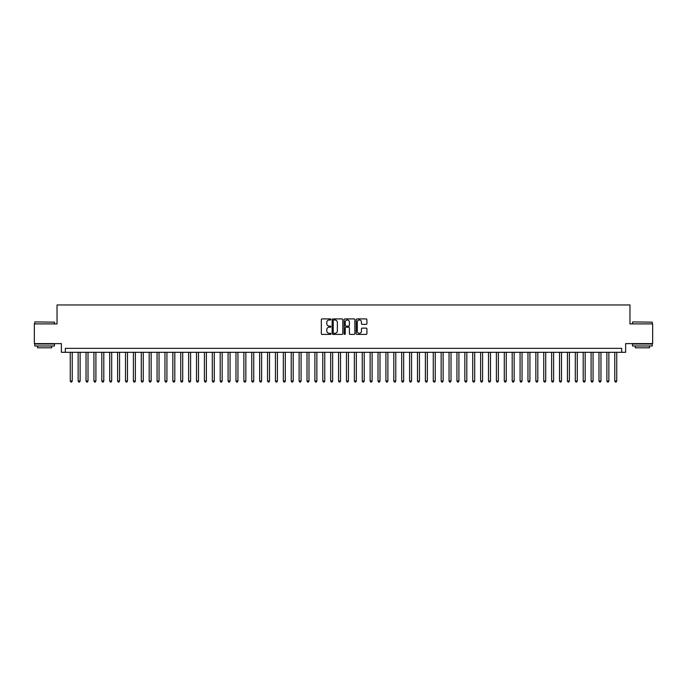 <?xml version="1.0" encoding="UTF-8"?>
<svg xmlns="http://www.w3.org/2000/svg" width="687" height="687" viewBox="0 0 687 687"><rect width="100%" height="100%" fill="white"/><g stroke="black" fill="none" stroke-linecap="round" stroke-linejoin="round"><path stroke-width="1.03" d="M330.876 319.446A0.541 0.541 0 0 0 330.335 318.905L322.1 318.905A0.773 0.773 0 0 0 321.327 319.678L321.327 333.624A0.773 0.773 0 0 0 322.1 334.397L330.335 334.397A0.541 0.541 0 0 0 330.876 333.856A0.541 0.541 0 0 0 330.335 333.315L329.271 333.315A2.482 2.482 0 0 1 326.789 330.833L326.789 329.674A2.482 2.482 0 0 1 329.271 327.192L330.335 327.192A0.541 0.541 0 0 0 330.876 326.651A0.541 0.541 0 0 0 330.335 326.11L329.271 326.11A2.482 2.482 0 0 1 326.789 323.629L326.789 322.469A2.482 2.482 0 0 1 329.271 319.987L330.335 319.987A0.541 0.541 0 0 0 330.876 319.446M366.137 324.367A0.773 0.773 0 0 0 366.91 323.594L366.91 319.678A0.773 0.773 0 0 0 366.137 318.905L357 318.905A0.773 0.773 0 0 0 356.227 319.678L356.227 333.624A0.773 0.773 0 0 0 357 334.397L366.137 334.397A0.773 0.773 0 0 0 366.91 333.624L366.91 328.901A0.773 0.773 0 0 0 366.137 328.12L362.229 328.12A0.773 0.773 0 0 0 361.448 328.901L361.448 331.237A2.07 2.07 0 0 1 359.378 333.315A2.07 2.07 0 0 1 357.309 331.237L357.309 322.066A2.07 2.07 0 0 1 359.378 319.987A2.07 2.07 0 0 1 361.448 322.066L361.448 323.594A0.773 0.773 0 0 0 362.229 324.367L366.137 324.367M621.675 352.302L625.625 352.302L625.625 343.62L652.65 343.62L652.65 323.886L629.962 323.886L629.962 304.951L57.038 304.951L57.038 323.886L34.35 323.886L34.35 343.62L61.375 343.62L61.375 352.302L621.675 352.302L621.675 348.352L65.325 348.352L65.325 352.302M342.822 319.678A0.773 0.773 0 0 0 342.049 318.905L332.903 318.905A0.773 0.773 0 0 0 332.13 319.678L332.13 333.624A0.773 0.773 0 0 0 332.903 334.397L342.049 334.397A0.773 0.773 0 0 0 342.822 333.624L342.822 319.678M344.951 318.905L354.097 318.905A0.773 0.773 0 0 1 354.87 319.678L354.87 333.624A0.773 0.773 0 0 1 354.097 334.397L350.181 334.397A0.773 0.773 0 0 1 349.408 333.624L349.408 327.965A0.773 0.773 0 0 0 348.635 327.192L346.033 327.192A0.773 0.773 0 0 0 345.26 327.965L345.26 333.856A0.541 0.541 0 0 1 344.719 334.397A0.541 0.541 0 0 1 344.178 333.856L344.178 319.678A0.773 0.773 0 0 1 344.951 318.905M333.762 319.987A0.541 0.541 0 0 0 333.221 320.528L333.221 332.774A0.541 0.541 0 0 0 333.762 333.315L334.887 333.315A2.482 2.482 0 0 0 337.36 330.833L337.36 322.469A2.482 2.482 0 0 0 334.887 319.987L333.762 319.987M349.408 322.1A2.07 2.07 0 0 0 347.33 320.03A2.07 2.07 0 0 0 345.26 322.1L345.26 325.337A0.773 0.773 0 0 0 346.033 326.11L348.635 326.11A0.773 0.773 0 0 0 349.408 325.337L349.408 322.1M70.254 352.302L70.254 381.027L72.229 381.027L72.229 352.302M72.229 381.027L71.637 382.049L70.847 382.049L70.254 381.027M34.985 321.92L54.471 322.151L34.985 321.92M44.612 345.982L34.745 345.982L34.745 344.015L54.471 344.015L54.471 345.982L44.612 345.982M51.714 345.982L51.714 347.802L37.51 347.802L37.51 345.982M632.761 321.92L652.255 322.151L632.761 321.92M642.388 345.982L632.529 345.982L632.529 344.015L652.255 344.015L652.255 345.982L642.388 345.982M649.49 345.982L649.49 347.802L635.286 347.802L635.286 345.982M78.146 352.302L78.146 381.027L80.121 381.027L80.121 352.302M80.121 381.027L79.529 382.049L78.739 382.049L78.146 381.027M86.038 352.302L86.038 381.027L88.013 381.027L88.013 352.302M88.013 381.027L87.421 382.049L86.631 382.049L86.038 381.027M93.93 352.302L93.93 381.027L95.905 381.027L95.905 352.302M95.905 381.027L95.313 382.049L94.523 382.049L93.93 381.027M101.822 352.302L101.822 381.027L103.797 381.027L103.797 352.302M103.797 381.027L103.205 382.049L102.415 382.049L101.822 381.027M109.714 352.302L109.714 381.027L111.689 381.027L111.689 352.302M111.689 381.027L111.096 382.049L110.306 382.049L109.714 381.027M117.606 352.302L117.606 381.027L119.581 381.027L119.581 352.302M119.581 381.027L118.988 382.049L118.198 382.049L117.606 381.027M125.498 352.302L125.498 381.027L127.473 381.027L127.473 352.302M127.473 381.027L126.88 382.049L126.09 382.049L125.498 381.027M133.39 352.302L133.39 381.027L135.365 381.027L135.365 352.302M135.365 381.027L134.772 382.049L133.982 382.049L133.39 381.027M141.282 352.302L141.282 381.027L143.257 381.027L143.257 352.302M143.257 381.027L142.664 382.049L141.874 382.049L141.282 381.027M149.173 352.302L149.173 381.027L151.149 381.027L151.149 352.302M151.149 381.027L150.556 382.049L149.766 382.049L149.173 381.027M157.065 352.302L157.065 381.027L159.032 381.027L159.032 352.302M159.032 381.027L158.448 382.049L157.658 382.049L157.065 381.027M164.957 352.302L164.957 381.027L166.924 381.027L166.924 352.302M166.924 381.027L166.331 382.049L165.55 382.049L164.957 381.027M172.849 352.302L172.849 381.027L174.816 381.027L174.816 352.302M174.816 381.027L174.223 382.049L173.442 382.049L172.849 381.027M180.741 352.302L180.741 381.027L182.708 381.027L182.708 352.302M182.708 381.027L182.115 382.049L181.334 382.049L180.741 381.027M188.633 352.302L188.633 381.027L190.6 381.027L190.6 352.302M190.6 381.027L190.007 382.049L189.217 382.049L188.633 381.027M196.516 352.302L196.516 381.027L198.491 381.027L198.491 352.302M198.491 381.027L197.899 382.049L197.109 382.049L196.516 381.027M204.408 352.302L204.408 381.027L206.383 381.027L206.383 352.302M206.383 381.027L205.791 382.049L205.001 382.049L204.408 381.027M212.3 352.302L212.3 381.027L214.275 381.027L214.275 352.302M214.275 381.027L213.683 382.049L212.893 382.049L212.3 381.027M220.192 352.302L220.192 381.027L222.167 381.027L222.167 352.302M222.167 381.027L221.575 382.049L220.785 382.049L220.192 381.027M228.084 352.302L228.084 381.027L230.059 381.027L230.059 352.302M230.059 381.027L229.467 382.049L228.677 382.049L228.084 381.027M235.976 352.302L235.976 381.027L237.951 381.027L237.951 352.302M237.951 381.027L237.358 382.049L236.568 382.049L235.976 381.027M243.868 352.302L243.868 381.027L245.843 381.027L245.843 352.302M245.843 381.027L245.25 382.049L244.46 382.049L243.868 381.027M251.76 352.302L251.76 381.027L253.735 381.027L253.735 352.302M253.735 381.027L253.142 382.049L252.352 382.049L251.76 381.027M259.652 352.302L259.652 381.027L261.627 381.027L261.627 352.302M261.627 381.027L261.034 382.049L260.244 382.049L259.652 381.027M267.544 352.302L267.544 381.027L269.519 381.027L269.519 352.302M269.519 381.027L268.926 382.049L268.136 382.049L267.544 381.027M275.435 352.302L275.435 381.027L277.411 381.027L277.411 352.302M277.411 381.027L276.818 382.049L276.028 382.049L275.435 381.027M283.327 352.302L283.327 381.027L285.303 381.027L285.303 352.302M285.303 381.027L284.71 382.049L283.92 382.049L283.327 381.027M291.219 352.302L291.219 381.027L293.194 381.027L293.194 352.302M293.194 381.027L292.602 382.049L291.812 382.049L291.219 381.027M299.111 352.302L299.111 381.027L301.086 381.027L301.086 352.302M301.086 381.027L300.494 382.049L299.704 382.049L299.111 381.027M307.003 352.302L307.003 381.027L308.978 381.027L308.978 352.302M308.978 381.027L308.386 382.049L307.596 382.049L307.003 381.027M314.895 352.302L314.895 381.027L316.87 381.027L316.87 352.302M316.87 381.027L316.278 382.049L315.488 382.049L314.895 381.027M322.787 352.302L322.787 381.027L324.753 381.027L324.753 352.302M324.753 381.027L324.17 382.049L323.379 382.049L322.787 381.027M330.679 352.302L330.679 381.027L332.645 381.027L332.645 352.302M332.645 381.027L332.061 382.049L331.271 382.049L330.679 381.027M338.571 352.302L338.571 381.027L340.537 381.027L340.537 352.302M340.537 381.027L339.945 382.049L339.163 382.049L338.571 381.027M346.463 352.302L346.463 381.027L348.429 381.027L348.429 352.302M348.429 381.027L347.837 382.049L347.055 382.049L346.463 381.027M354.355 352.302L354.355 381.027L356.321 381.027L356.321 352.302M356.321 381.027L355.729 382.049L354.939 382.049L354.355 381.027M362.247 352.302L362.247 381.027L364.213 381.027L364.213 352.302M364.213 381.027L363.621 382.049L362.83 382.049L362.247 381.027M370.13 352.302L370.13 381.027L372.105 381.027L372.105 352.302M372.105 381.027L371.512 382.049L370.722 382.049L370.13 381.027M378.022 352.302L378.022 381.027L379.997 381.027L379.997 352.302M379.997 381.027L379.404 382.049L378.614 382.049L378.022 381.027M385.914 352.302L385.914 381.027L387.889 381.027L387.889 352.302M387.889 381.027L387.296 382.049L386.506 382.049L385.914 381.027M393.806 352.302L393.806 381.027L395.781 381.027L395.781 352.302M395.781 381.027L395.188 382.049L394.398 382.049L393.806 381.027M401.697 352.302L401.697 381.027L403.673 381.027L403.673 352.302M403.673 381.027L403.08 382.049L402.29 382.049L401.697 381.027M409.589 352.302L409.589 381.027L411.565 381.027L411.565 352.302M411.565 381.027L410.972 382.049L410.182 382.049L409.589 381.027M417.481 352.302L417.481 381.027L419.456 381.027L419.456 352.302M419.456 381.027L418.864 382.049L418.074 382.049L417.481 381.027M425.373 352.302L425.373 381.027L427.348 381.027L427.348 352.302M427.348 381.027L426.756 382.049L425.966 382.049L425.373 381.027M433.265 352.302L433.265 381.027L435.24 381.027L435.24 352.302M435.24 381.027L434.648 382.049L433.858 382.049L433.265 381.027M441.157 352.302L441.157 381.027L443.132 381.027L443.132 352.302M443.132 381.027L442.54 382.049L441.75 382.049L441.157 381.027M449.049 352.302L449.049 381.027L451.024 381.027L451.024 352.302M451.024 381.027L450.432 382.049L449.642 382.049L449.049 381.027M456.941 352.302L456.941 381.027L458.916 381.027L458.916 352.302M458.916 381.027L458.323 382.049L457.533 382.049L456.941 381.027M464.833 352.302L464.833 381.027L466.808 381.027L466.808 352.302M466.808 381.027L466.215 382.049L465.425 382.049L464.833 381.027M472.725 352.302L472.725 381.027L474.7 381.027L474.7 352.302M474.7 381.027L474.107 382.049L473.317 382.049L472.725 381.027M480.617 352.302L480.617 381.027L482.592 381.027L482.592 352.302M482.592 381.027L481.999 382.049L481.209 382.049L480.617 381.027M488.509 352.302L488.509 381.027L490.484 381.027L490.484 352.302M490.484 381.027L489.891 382.049L489.101 382.049L488.509 381.027M496.4 352.302L496.4 381.027L498.367 381.027L498.367 352.302M498.367 381.027L497.783 382.049L496.993 382.049L496.4 381.027M504.292 352.302L504.292 381.027L506.259 381.027L506.259 352.302M506.259 381.027L505.666 382.049L504.885 382.049L504.292 381.027M512.184 352.302L512.184 381.027L514.151 381.027L514.151 352.302M514.151 381.027L513.558 382.049L512.777 382.049L512.184 381.027M520.076 352.302L520.076 381.027L522.043 381.027L522.043 352.302M522.043 381.027L521.45 382.049L520.669 382.049L520.076 381.027M527.968 352.302L527.968 381.027L529.935 381.027L529.935 352.302M529.935 381.027L529.342 382.049L528.552 382.049L527.968 381.027M535.851 352.302L535.851 381.027L537.827 381.027L537.827 352.302M537.827 381.027L537.234 382.049L536.444 382.049L535.851 381.027M543.743 352.302L543.743 381.027L545.718 381.027L545.718 352.302M545.718 381.027L545.126 382.049L544.336 382.049L543.743 381.027M551.635 352.302L551.635 381.027L553.61 381.027L553.61 352.302M553.61 381.027L553.018 382.049L552.228 382.049L551.635 381.027M559.527 352.302L559.527 381.027L561.502 381.027L561.502 352.302M561.502 381.027L560.91 382.049L560.12 382.049L559.527 381.027M567.419 352.302L567.419 381.027L569.394 381.027L569.394 352.302M569.394 381.027L568.802 382.049L568.012 382.049L567.419 381.027M575.311 352.302L575.311 381.027L577.286 381.027L577.286 352.302M577.286 381.027L576.694 382.049L575.904 382.049L575.311 381.027M583.203 352.302L583.203 381.027L585.178 381.027L585.178 352.302M585.178 381.027L584.585 382.049L583.795 382.049L583.203 381.027M591.095 352.302L591.095 381.027L593.07 381.027L593.07 352.302M593.07 381.027L592.477 382.049L591.687 382.049L591.095 381.027M598.987 352.302L598.987 381.027L600.962 381.027L600.962 352.302M600.962 381.027L600.369 382.049L599.579 382.049L598.987 381.027M606.879 352.302L606.879 381.027L608.854 381.027L608.854 352.302M608.854 381.027L608.261 382.049L607.471 382.049L606.879 381.027M614.771 352.302L614.771 381.027L616.746 381.027L616.746 352.302M616.746 381.027L616.153 382.049L615.363 382.049L614.771 381.027M34.745 323.886L34.745 322.151M54.471 323.886L54.471 322.151M632.529 323.886L632.529 322.151M652.255 323.886L652.255 322.151"/></g></svg>
